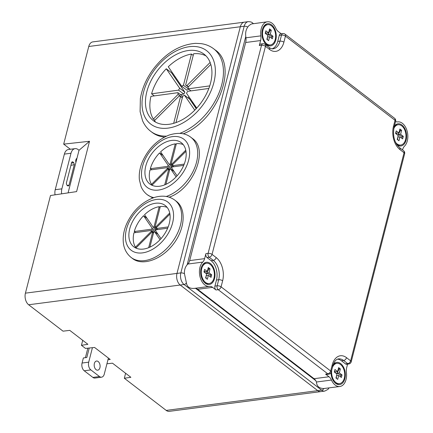 <?xml version="1.0" encoding="UTF-8"?>
<svg xmlns="http://www.w3.org/2000/svg" width="433" height="433" viewBox="0 0 433 433"><rect width="100%" height="100%" fill="white"/><g stroke="black" fill="none" stroke-linecap="round" stroke-linejoin="round"><path stroke-width="0.65" d="M332.311 367.839A10.235 6.484 -97.4 0 1 336.847 363.341A10.235 6.484 -97.4 0 1 340.484 364.462A10.235 6.484 -97.4 0 1 344.311 378.204A10.235 6.484 -97.4 0 1 339.488 383.638A10.235 6.484 -97.4 0 1 331.813 369.76M334.947 369.495L337.632 371.552L338.644 367.612L340.37 368.943L339.358 372.883L342.043 374.94L341.388 377.484L338.709 375.427L337.697 379.368L335.965 378.036L336.977 374.096L334.298 372.039L334.947 369.495M336.847 363.341L335.802 363.476A10.235 6.484 82.6 0 0 333.107 364.884M334.92 382.74A10.235 6.484 82.6 0 0 338.449 383.779L339.488 383.638M338.709 375.427L336.565 375.703M336.365 376.472L336.49 378.442M340.37 368.943L339.234 369.089L336.977 373.192L339.358 372.883M337.632 371.552L335.245 371.866L335.31 372.818M336.214 373.511L336.977 373.192L340.906 375.092L340.468 376.78M338.422 368.467L339.234 369.089M334.595 370.865L335.245 371.866M342.043 374.94L340.906 375.092M213.972 278.105A10.235 6.484 -97.4 0 1 209.15 283.539A10.235 6.484 -97.4 0 1 201.399 274.23A10.235 6.484 -97.4 0 1 206.509 263.242A10.235 6.484 -97.4 0 1 210.146 264.363A10.235 6.484 -97.4 0 1 213.972 278.105M204.609 269.396L207.293 271.453L208.305 267.513L210.032 268.844L209.02 272.785L211.705 274.841L211.05 277.385L208.37 275.328L207.358 279.269L205.626 277.943L206.638 273.997L203.959 271.94L204.609 269.396M206.509 263.242L205.464 263.378A10.235 6.484 82.6 0 0 202.325 265.283M204.582 282.641A10.235 6.484 82.6 0 0 208.111 283.68L209.15 283.539M208.37 275.328L206.227 275.604M206.027 276.373L206.151 278.343M210.032 268.844L208.895 268.99L206.633 273.093L209.02 272.785M207.293 271.453L204.906 271.767L204.971 272.72M205.875 273.412L206.633 273.093L210.562 274.993L210.129 276.682M208.084 268.368L208.895 268.99M204.257 270.766L204.906 271.767M211.705 274.841L210.562 274.993M275.231 39.511A10.235 6.484 -97.4 0 1 270.414 44.945A10.235 6.484 -97.4 0 1 262.663 35.636A10.235 6.484 -97.4 0 1 267.767 24.649A10.235 6.484 -97.4 0 1 271.41 25.769A10.235 6.484 -97.4 0 1 275.231 39.511M265.873 30.803L268.552 32.859L269.564 28.919L271.296 30.245L270.284 34.191L272.963 36.248L272.308 38.791L269.629 36.729L268.617 40.675L266.885 39.343L267.897 35.403L265.218 33.346L265.873 30.803M267.767 24.649L266.728 24.784A10.235 6.484 82.6 0 0 263.583 26.689M265.846 44.047A10.235 6.484 82.6 0 0 269.369 45.081L270.414 44.945M269.629 36.729L267.486 37.011M267.291 37.779L267.415 39.749M271.296 30.245L270.154 30.397L267.897 34.499L270.284 34.191M268.552 32.859L266.165 33.173L266.23 34.12M267.134 34.813L267.897 34.499L271.827 36.394L271.394 38.088M269.348 29.774L270.154 30.397M265.521 32.166L266.165 33.173M272.963 36.248L271.827 36.394M393.754 128.758A10.235 6.484 -97.4 0 1 398.106 124.742A10.235 6.484 -97.4 0 1 401.748 125.868A10.235 6.484 -97.4 0 1 405.569 139.61A10.235 6.484 -97.4 0 1 400.752 145.044A10.235 6.484 -97.4 0 1 395.513 142.278M396.211 130.901L398.89 132.958L399.903 129.018L401.635 130.344L400.622 134.29L403.302 136.346L402.647 138.89L399.968 136.828L398.955 140.774L397.223 139.442L398.236 135.502L395.556 133.445L396.211 130.901M398.106 124.742L397.066 124.883A10.235 6.484 82.6 0 0 394.317 126.339M396.742 144.508A10.235 6.484 82.6 0 0 399.708 145.179L400.752 145.044M399.968 136.828L397.824 137.109M397.629 137.878L397.754 139.848M401.635 130.344L400.498 130.495L398.236 134.598L400.622 134.29M398.89 132.958L396.504 133.272L396.568 134.219M397.472 134.912L398.236 134.598L402.165 136.492L401.732 138.187M399.686 129.873L400.498 130.495M395.859 132.265L396.504 133.272M403.302 136.346L402.165 136.492M190.358 90.389L190.201 91M188.777 96.532L188.355 98.177M75.71 161L76.176 161.357M68.084 192.88L75.937 162.288A2.306 1.461 -97.4 0 1 75.807 160.242L75.975 159.582A2.306 1.461 -97.4 0 1 76.944 158.381L79.028 150.267L78.157 149.596A8.649 5.477 82.6 0 0 75.082 148.649A8.649 5.477 82.6 0 0 71.007 153.239L61.87 188.842A8.649 5.477 82.6 0 0 61.665 193.838M75.937 162.288L76.944 158.381M67.093 185.324L69.009 185.27L68.268 186.044L67.813 185.881L66.866 185.151L66.325 183.208L71.629 162.548L72.257 161.79L72.825 161.937L73.772 162.667L74.314 164.61L70.904 165.374M69.009 185.27L74.314 164.61M79.028 150.267L89.528 141.272L76.603 191.602L50.493 195.51L25.423 293.152L176.983 273.412A8.649 5.477 82.6 0 0 180.209 285.022L317.757 390.658A8.649 5.477 82.6 0 0 320.837 391.605A8.649 5.477 -97.4 0 1 317.757 390.658L180.209 285.022A8.649 5.477 -97.4 0 1 176.983 273.412L240.315 26.749L176.983 273.412L180.853 272.904L244.185 26.24L240.315 26.749A8.649 5.477 -97.4 0 1 244.385 22.153A8.649 5.477 82.6 0 0 240.315 26.749L88.754 46.488A8.649 5.477 -97.4 0 1 92.824 41.898L248.255 21.65A8.649 5.477 -97.4 0 0 244.185 26.24A2.885 1.191 -165.6 0 1 247.779 27.046C245.976 29.612 245.311 32.735 245.782 36.421L187.143 264.807C185.14 267.096 184.242 270.062 184.447 273.71L186.401 282.884C187.034 286.976 189.735 288.8 194.504 288.356L195.656 288.373L315.787 380.639A8.649 5.477 82.6 0 0 314.055 378.696L197.648 289.298A8.649 5.477 82.6 0 0 195.656 288.373M75.082 148.649L68.441 149.515A8.649 5.477 82.6 0 0 64.371 154.105L55.229 189.703L61.87 188.842M55.051 194.828A8.649 5.477 -97.4 0 1 55.229 189.703M89.528 141.272L63.683 144.135L70.362 149.261M106.935 363.774L112.477 363.184L130.874 377.311L124.331 378.247L125.608 373.268M82.719 340.327L81.442 345.312L85.501 348.424L94.589 347.461L110.209 359.455L107.952 359.807M81.442 345.312L87.899 344.305L69.762 330.374L63.034 331.169L28.648 304.767A8.649 5.477 -97.4 0 1 25.423 293.152M166.196 410.403L321.632 390.155A8.649 5.477 -97.4 0 0 324.707 391.102L169.276 411.35A8.649 5.477 -97.4 0 1 166.196 410.403L124.331 378.247M88.754 46.488L63.683 144.135M132.628 258.604C142.598 266.338 161.666 259.584 173.297 244.201C185.075 228.933 186.526 208.825 176.383 201.318L174.77 200.095A36.042 23.377 127.2 0 1 171.625 242.935A36.042 23.377 127.2 0 1 131.226 257.538L132.628 258.604M153.85 197.621A36.042 23.377 127.2 0 1 147.285 194.715L152.741 198.005M164.475 137.104C159.761 136.606 155.664 135.053 152.183 132.438L150.836 131.416C147.182 128.617 144.411 125.018 142.517 120.623L140.092 111.622L140.362 98.627C142.094 88.283 146.43 78.411 153.369 69.009C165.585 53.21 179.63 44.659 195.505 43.343L200.955 43.609C205.68 44.253 209.875 45.947 213.545 48.696A51.9 33.66 127.2 0 1 219.158 92.548A51.9 33.66 127.2 0 1 179.819 133.369M213.545 48.696L215.185 49.941C238.68 65.367 217.485 120.969 183.219 133.819M169.195 197.194C193.416 189.059 209.139 149.423 192.474 138.511L190.829 137.266A36.042 23.377 127.2 0 1 194.471 168.35A36.042 23.377 127.2 0 1 166.283 196.479M196.739 108.088L186.515 93.241L187.619 91.352L208.841 88.456M209.74 85.88L188.274 88.808L188.09 87.103L210.806 64.441M188.274 88.808L191.013 90.892M182.385 97.636L178.098 94.389L153.342 119.08A41.806 27.117 127.2 0 1 150.928 96.359L177.92 92.678L182.726 96.321M178.098 94.389L177.92 92.678M184.891 92.202L183.787 94.091L178.575 90.134L151.577 93.815A41.806 27.117 127.2 0 1 166.261 68.766L179.679 88.251L184.891 92.202L171.479 72.717L166.261 68.766M178.575 90.134L179.679 88.251M180.393 94.551L183.787 94.091M188.653 89.236L186.91 90.194L181.692 86.237L168.275 66.752A41.806 27.117 127.2 0 1 191.456 54.044L183.435 85.279L188.685 89.122M191.456 54.044L193.232 55.392M188.236 86.952L185.633 84.982L193.654 53.746A41.806 27.117 127.2 0 1 206.021 55.933M175.977 122.599L182.753 96.207L184.496 95.249L194.769 110.166M182.331 97.853L180.556 96.505L173.665 123.34M196.03 107.065L196.219 108.651L189.714 99.206L184.496 95.249M185.633 84.982L188.523 86.67M210.124 62.449L186.996 85.512M180.556 96.505L179.192 95.974L154.435 120.666A41.806 27.117 127.2 0 0 155.766 122.22M210.557 83.06A41.806 27.117 -52.8 0 0 203.948 54.087A41.806 27.117 -52.8 0 0 157.087 71.028A41.806 27.117 -52.8 0 0 153.434 120.726A41.806 27.117 -52.8 0 0 185.605 117.716A41.806 27.117 -52.8 0 0 210.557 83.06M175.165 76.76A41.806 27.117 -52.8 0 0 174.651 77.323M154.868 120.233L153.342 119.08M151.577 93.815L154.321 95.899M181.692 86.237L183.435 85.279M177.086 175.809L171.641 167.901L172.193 166.959L183.711 165.384M184.236 164.085L172.518 165.687L173.893 166.727M169.574 170.099L167.436 168.475L151.523 184.339A25.953 16.827 127.2 0 1 149.997 169.985L167.344 167.62L169.747 169.438M151.696 169.752L150.327 168.713L167.668 166.348L172.567 170.375M172.54 166.911L169.227 164.399L160.611 151.88A25.953 16.827 127.2 0 1 175.257 143.853L176.144 144.525M175.257 143.853L170.104 163.923L173.817 166.737M172.502 164.756L171.203 163.771L176.355 143.702A25.953 16.827 127.2 0 1 183.213 144.595M165.92 184.344L169.758 169.384L170.634 168.908L176.112 176.87M169.547 170.207L168.659 169.536L164.724 184.859M152.275 185.4A25.953 16.827 127.2 0 1 152.07 185.135L167.977 169.265L168.659 169.536M152.286 184.918L151.523 184.339M174.19 171.603L170.634 168.908M185.773 150.186L171.879 164.037L172.643 164.616M172.518 165.687L172.426 164.832L185.979 151.317M170.921 165.682L172.009 167.268M150.327 168.713A25.953 16.827 127.2 0 1 159.604 152.887L163.16 155.582M159.604 152.887L168.221 165.406L171.777 168.101M171.203 163.771L171.879 164.037M167.436 168.475L167.344 167.62M169.227 164.399L170.104 163.923M172.919 170.326L173.097 170.017M167.668 166.348L168.221 165.406M171.436 140.454A25.953 16.827 -52.8 0 0 148.254 159.447A25.953 16.827 -52.8 0 0 149.883 184.02A25.953 16.827 -52.8 0 0 169.85 182.152A25.953 16.827 -52.8 0 0 185.335 160.638A25.953 16.827 -52.8 0 0 181.238 142.657A25.953 16.827 -52.8 0 0 171.436 140.454M161.027 238.637L155.582 230.724L156.134 229.782L167.652 228.213M168.177 226.914L156.459 228.51L157.834 229.55M153.52 232.927L151.377 231.303L135.469 247.167A25.953 16.827 127.2 0 1 133.943 232.813L151.285 230.448L153.688 232.267M135.637 232.581L134.268 231.541L151.61 229.176L156.508 233.198M156.481 229.734L153.174 227.228L144.552 214.708A25.953 16.827 127.2 0 1 159.198 206.676L160.086 207.347M159.198 206.676L154.045 226.746L157.758 229.56M156.443 227.585L155.144 226.6L160.297 206.525A25.953 16.827 127.2 0 1 167.154 207.418M149.861 247.173L153.704 232.212L154.576 231.731L160.058 239.693M153.493 233.035L152.605 232.359L148.671 247.681M136.222 248.223A25.953 16.827 127.2 0 1 136.016 247.957L151.923 232.093L152.605 232.359M136.227 247.741L135.469 247.167M158.132 234.426L154.576 231.731M169.714 213.009L155.826 226.865L156.584 227.444M156.459 228.51L156.373 227.655L169.92 214.14M154.862 228.51L155.956 230.091M134.268 231.541A25.953 16.827 127.2 0 1 143.545 215.71L147.101 218.405M143.545 215.71L152.162 228.229L155.718 230.924M155.144 226.6L155.826 226.865M151.377 231.303L151.285 230.448M153.174 227.228L154.045 226.746M156.86 233.154L157.038 232.84M151.61 229.176L152.162 228.229M155.377 203.277A25.953 16.827 -52.8 0 0 132.2 222.27A25.953 16.827 -52.8 0 0 133.824 246.842A25.953 16.827 -52.8 0 0 153.791 244.975A25.953 16.827 -52.8 0 0 169.276 223.466A25.953 16.827 -52.8 0 0 165.179 205.486A25.953 16.827 -52.8 0 0 155.377 203.277M189.421 98.978L189.703 97.874M192.404 101.793L192.16 102.751M194.888 105.403L195.077 106.989M193.778 103.785L192.837 103.736M192.82 103.606L193.048 102.729M194.303 104.553L194.493 106.139M196.614 107.909L196.647 108.185M195.472 106.253L195.662 107.839M192.209 102.545L193.037 102.762M156.914 233.506L157.071 232.889M157.147 232.997L157 233.571M173.032 170.726L173.178 170.137M173.254 170.25L173.119 170.791M90.86 369.912L99.509 376.553L92.873 377.419L84.224 370.778L90.86 369.912A5.764 3.653 -97.4 0 1 88.705 362.172L92.424 347.688M88.705 362.172L82.07 363.033A5.764 3.653 82.6 0 0 84.224 370.778M82.07 363.033L83.374 357.95L86.806 357.501L89.236 348.029M87.85 348.175L85.409 357.685M92.873 377.419A5.764 3.653 82.6 0 0 94.919 378.052L101.56 377.186A5.764 3.653 -97.4 0 1 99.509 376.553M108.396 358.064L104.272 374.128A5.764 3.653 -97.4 0 1 101.56 377.186M96.099 369.674A4.611 2.923 -97.4 0 1 94.194 364.694A4.611 2.923 -97.4 0 1 96.548 361.03A4.611 2.923 -97.4 0 1 100.039 365.23A4.611 2.923 -97.4 0 1 97.739 370.183A4.611 2.923 -97.4 0 1 96.099 369.674M215.997 289.975A2.885 1.824 -97.4 0 1 214.92 286.105L216.478 280.032A14.419 9.131 -97.4 0 0 211.093 260.677L206.969 257.511A2.885 1.824 -97.4 0 1 205.897 253.641L204.609 258.647A8.649 5.477 -97.4 0 1 202.763 262.1A13.12 8.308 82.6 0 0 200.165 277.293A13.12 8.308 82.6 0 0 209.512 286.402A8.649 5.477 -97.4 0 1 212.581 287.35L215.997 289.975L218.21 289.688A2.885 1.824 -97.4 0 1 217.133 285.812L218.692 279.745L216.478 280.032M325.578 374.128L327.792 373.841A2.885 1.824 82.6 0 0 328.815 374.161L326.606 374.448A2.885 1.824 -97.4 0 1 325.578 374.128L328.993 376.753A8.649 5.477 -97.4 0 1 331.456 380.055A13.12 8.308 82.6 0 0 339.862 386.501A13.12 8.308 82.6 0 0 346.411 372.423A8.649 5.477 -97.4 0 1 346.654 367.736L347.58 364.131M341.431 360.776L345.556 363.942L347.769 363.655L343.645 360.489L341.431 360.776A14.419 9.131 82.6 0 0 337.524 359.163M315.787 380.639L316.447 382.009C316.767 386.355 319.273 388.525 323.949 388.52L339.862 386.501M210.362 263.524A11.188 7.085 -97.4 0 1 214.541 278.543A11.188 7.085 -97.4 0 1 204.988 283.009A11.188 7.085 -97.4 0 1 202.617 264.823A11.188 7.085 -97.4 0 1 210.362 263.524M333.21 364.581A11.188 7.085 -97.4 0 1 340.701 363.623A11.188 7.085 -97.4 0 1 344.879 378.642A11.188 7.085 -97.4 0 1 335.326 383.108A11.188 7.085 -97.4 0 1 331.001 372.629M205.897 253.641L208.105 253.354A2.885 1.191 14.4 0 1 212.051 254.393L216.17 257.559A17.298 10.96 -97.4 0 1 222.632 280.784L221.074 286.852A2.885 1.884 127.5 0 1 218.21 289.688L327.792 373.841A2.885 1.884 -52.5 0 0 330.655 371.011L332.214 364.943A17.298 10.96 -97.4 0 1 346.508 357.658L350.633 360.824A2.885 1.884 127.5 0 1 347.769 363.655A2.885 1.824 82.6 0 0 348.792 363.969L346.579 364.261A2.885 1.824 -97.4 0 1 345.556 363.942M202.763 262.1L187.825 264.049A8.649 5.477 82.6 0 0 189.676 260.59L204.609 258.647M187.825 264.049A13.12 8.308 82.6 0 0 187.143 264.807M281.179 33.769L278.267 31.533A8.649 5.477 -97.4 0 1 275.799 28.232A13.12 8.308 82.6 0 0 267.394 21.785A13.12 8.308 82.6 0 0 260.85 35.863A8.649 5.477 -97.4 0 1 260.606 40.55L245.673 42.499L189.676 260.59M245.673 42.499A8.649 5.477 82.6 0 0 245.917 37.806A13.12 8.308 -97.4 0 1 245.782 36.421M395.562 121.489A8.649 5.477 -97.4 0 0 397.743 121.884A13.12 8.308 82.6 0 1 407.096 130.993A13.12 8.308 82.6 0 1 404.498 146.181A8.649 5.477 -97.4 0 0 402.652 149.639L402.571 149.948M260.606 40.55L259.318 45.557A2.885 1.824 -97.4 0 1 260.677 44.025L262.891 43.738A2.885 1.824 -97.4 0 0 261.532 45.27L259.318 45.557M394.376 126.111A11.188 7.085 -97.4 0 1 401.965 125.029A11.188 7.085 -97.4 0 1 406.138 140.048A11.188 7.085 -97.4 0 1 396.915 144.774M272.141 48.81A14.419 9.131 82.6 0 0 277.737 41.438L279.296 35.371A2.885 1.824 -97.4 0 1 280.654 33.839L282.868 33.552A2.885 1.824 82.6 0 0 281.51 35.084L279.296 35.371M262.382 29.644A11.188 7.085 -97.4 0 1 263.881 26.229A11.188 7.085 -97.4 0 1 271.621 24.93A11.188 7.085 -97.4 0 1 275.74 40.177A11.188 7.085 -97.4 0 1 266.246 44.41A11.188 7.085 -97.4 0 1 262.382 29.644M267.394 21.785L251.427 23.972L248.97 25.569L247.779 27.046M76.82 158.846L76.213 158.987M72.825 161.937L71.786 162.175M71.467 163.187L73.772 162.667M71.007 153.239L64.371 154.105M186.401 282.884A2.885 1.884 127.5 0 1 184.085 284.519L28.648 304.767M166.451 136.141A51.9 33.66 127.2 0 1 150.836 131.416M213.853 82.611A46.136 29.92 -52.8 0 0 188.902 46.753A46.136 29.92 -52.8 0 0 143.399 92.749A46.136 29.92 -52.8 0 0 168.957 127.984A46.136 29.92 -52.8 0 0 213.853 82.611M188.631 160.188A30.278 19.637 -52.8 0 0 167.392 137.905A30.278 19.637 -52.8 0 0 141.748 170.223A30.278 19.637 -52.8 0 0 160.356 189.746A30.278 19.637 -52.8 0 0 188.631 160.188M152.692 200.279A30.278 19.637 -52.8 0 0 125.841 232.061A30.278 19.637 -52.8 0 0 143.853 252.666A30.278 19.637 -52.8 0 0 172.572 223.017A30.278 19.637 -52.8 0 0 152.692 200.279M214.92 286.105L217.133 285.812A2.885 1.191 -165.6 0 1 221.074 286.852L330.655 371.011A2.885 1.191 14.4 0 1 331.24 372.017L332.793 365.95C334.206 361.479 336.116 359.136 338.519 358.908A14.419 9.131 82.6 0 1 343.645 360.489A2.885 1.884 127.5 0 0 346.508 357.658M314.055 378.696L328.993 376.753M212.581 287.35L197.648 289.298M222.632 280.784A2.885 1.191 -165.6 0 0 218.692 279.745A14.419 9.131 82.6 0 0 213.307 260.39L211.093 260.677M216.17 257.559A2.885 1.884 127.5 0 1 213.307 260.39L209.182 257.224L206.969 257.511M331.456 380.055L316.447 382.009M194.504 288.356L209.512 286.402M323.949 388.52A2.885 1.884 -52.5 0 1 321.632 390.155L184.085 284.519A8.649 5.477 -97.4 0 1 180.853 272.904A2.885 1.191 -165.6 0 1 184.447 273.71M208.105 253.354A2.885 1.824 82.6 0 0 209.182 257.224A2.885 1.884 127.5 0 0 212.051 254.393L265.478 46.309A2.885 1.191 -165.6 0 0 261.532 45.27L208.105 253.354M332.214 364.943A2.885 1.191 14.4 0 1 332.793 365.95M351.212 361.826L404.639 153.747A2.885 1.191 -165.6 0 0 404.059 152.741L350.633 360.824A2.885 1.191 14.4 0 1 351.212 361.826A2.885 2.885 0 0 1 348.792 363.969M404.639 153.747A2.885 2.885 0 0 0 403.605 150.744A2.885 1.884 -52.5 0 1 404.059 152.741L399.935 149.574A17.298 10.96 -97.4 0 1 393.478 126.349L395.031 120.277L285.45 36.123L283.896 42.19A17.298 10.96 -97.4 0 1 269.597 49.476L265.478 46.309A2.885 1.884 -52.5 0 0 265.018 44.312A2.885 2.885 0 0 0 262.891 43.738M245.917 37.806L260.85 35.863M269.597 49.476A2.885 1.884 -52.5 0 0 269.142 47.478C270.847 48.626 272.189 49.07 273.163 48.805A14.419 9.131 82.6 0 0 279.951 41.151L281.51 35.084A2.885 1.191 -165.6 0 1 285.45 36.123A2.885 1.884 127.5 0 0 284.995 34.126L394.577 118.279A2.885 1.884 -52.5 0 1 395.031 120.277A2.885 1.191 14.4 0 1 395.616 121.283A2.885 2.885 0 0 0 394.577 118.279M283.896 42.19A2.885 1.191 -165.6 0 0 279.951 41.151L277.737 41.438M399.935 149.574A2.885 1.884 -52.5 0 0 399.48 147.577C394.425 142.793 392.617 136.049 394.057 127.351L395.616 121.283M393.478 126.349A2.885 1.191 14.4 0 1 394.057 127.351M252.937 23.669A2.885 1.884 -52.5 0 0 252.439 22.857C251.903 22.137 250.512 21.737 248.255 21.65M190.829 137.266C185.281 132.947 177.979 132.238 168.924 135.134C157.049 139.973 148.227 148.795 142.457 161.617C139.827 167.896 138.804 173.979 139.399 179.868L141.066 186.526C142.441 189.854 144.514 192.582 147.285 194.715M174.77 200.095C169.157 196.014 162.402 195.121 154.516 197.41C142.019 201.875 132.704 210.747 126.577 224.029C123.838 230.388 122.756 236.559 123.324 242.54C123.654 246.42 125.207 252.672 131.226 257.538M328.815 374.161A2.885 2.885 0 0 0 331.24 372.017M324.707 391.102L328.019 389.359L329.064 387.908M403.605 150.744L399.48 147.577M284.995 34.126A2.885 2.885 0 0 0 282.868 33.552M269.142 47.478L265.018 44.312M253.419 23.609L252.439 22.857"/></g></svg>
